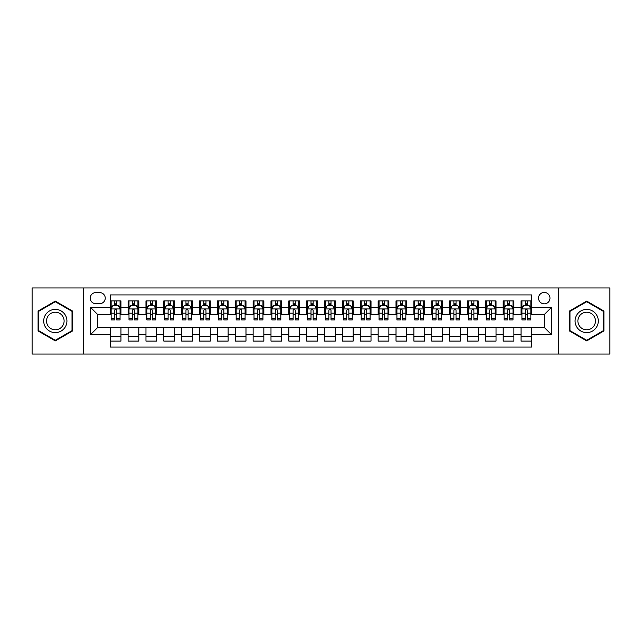 <?xml version="1.0" encoding="UTF-8"?>
<svg xmlns="http://www.w3.org/2000/svg" width="642" height="642" viewBox="0 0 642 642"><rect width="100%" height="100%" fill="white"/><g stroke="black" fill="none" stroke-linecap="round" stroke-linejoin="round"><path stroke-width="0.96" d="M544.264 292.423A5.714 5.714 0 0 0 538.55 298.137A5.714 5.714 0 0 0 544.264 303.851A5.714 5.714 0 0 0 549.977 298.137A5.714 5.714 0 0 0 544.264 292.423M558.548 354.039L609.9 354.039L609.9 287.961L558.548 287.961L558.548 354.039L83.452 354.039L83.452 287.961L32.1 287.961L32.1 354.039L83.452 354.039M531.761 300.905L521.039 300.905L521.039 307.43L513.897 307.43L513.897 314.572L521.039 314.572L521.039 307.43M513.897 307.43L513.897 300.905L503.184 300.905L503.184 307.43L496.033 307.43L496.033 314.572L503.184 314.572L503.184 307.43M496.033 307.43L496.033 300.905L485.32 300.905L485.32 307.43L478.178 307.43L478.178 314.572L485.32 314.572L485.32 307.43M478.178 307.43L478.178 300.905L467.456 300.905L467.456 307.43L460.314 307.43L460.314 314.572L467.456 314.572L467.456 307.43M460.314 307.43L460.314 300.905L449.601 300.905L449.601 307.43L442.45 307.43L442.45 314.572L449.601 314.572L449.601 307.43M442.45 307.43L442.45 300.905L431.737 300.905L431.737 307.43L424.595 307.43L424.595 314.572L431.737 314.572L431.737 307.43M424.595 307.43L424.595 300.905L413.873 300.905L413.873 307.43L406.731 307.43L406.731 314.572L413.873 314.572L413.873 307.43M406.731 307.43L406.731 300.905L396.018 300.905L396.018 307.43L388.867 307.43L388.867 314.572L396.018 314.572L396.018 307.43M388.867 307.43L388.867 300.905L378.154 300.905L378.154 307.43L371.012 307.43L371.012 314.572L378.154 314.572L378.154 307.43M371.012 307.43L371.012 300.905L360.29 300.905L360.29 307.43L353.148 307.43L353.148 314.572L360.29 314.572L360.29 307.43M353.148 307.43L353.148 300.905L342.435 300.905L342.435 307.43L335.293 307.43L335.293 314.572L342.435 314.572L342.435 307.43M335.293 307.43L335.293 300.905L324.571 300.905L324.571 307.43L317.429 307.43L317.429 314.572L324.571 314.572L324.571 307.43M317.429 307.43L317.429 300.905L306.707 300.905L306.707 307.43L299.565 307.43L299.565 314.572L306.707 314.572L306.707 307.43M299.565 307.43L299.565 300.905L288.852 300.905L288.852 307.43L281.71 307.43L281.71 314.572L288.852 314.572L288.852 307.43M281.71 307.43L281.71 300.905L270.988 300.905L270.988 307.43L263.846 307.43L263.846 314.572L270.988 314.572L270.988 307.43M263.846 307.43L263.846 300.905L253.133 300.905L253.133 307.43L245.982 307.43L245.982 314.572L253.133 314.572L253.133 307.43M245.982 307.43L245.982 300.905L235.269 300.905L235.269 307.43L228.127 307.43L228.127 314.572L235.269 314.572L235.269 307.43M228.127 307.43L228.127 300.905L217.405 300.905L217.405 307.43L210.263 307.43L210.263 314.572L217.405 314.572L217.405 307.43M210.263 307.43L210.263 300.905L199.55 300.905L199.55 307.43L192.399 307.43L192.399 314.572L199.55 314.572L199.55 307.43M192.399 307.43L192.399 300.905L181.686 300.905L181.686 307.43L174.544 307.43L174.544 314.572L181.686 314.572L181.686 307.43M174.544 307.43L174.544 300.905L163.822 300.905L163.822 307.43L156.68 307.43L156.68 314.572L163.822 314.572L163.822 307.43M156.68 307.43L156.68 300.905L145.967 300.905L145.967 307.43L138.816 307.43L138.816 314.572L145.967 314.572L145.967 307.43M138.816 307.43L138.816 300.905L128.103 300.905L128.103 314.572L120.961 314.572L120.961 300.905L110.239 300.905M110.239 341.095L120.961 341.095L120.961 327.428L128.103 327.428L128.103 341.095L138.816 341.095L138.816 327.428L145.967 327.428L145.967 334.57L138.816 334.57M145.967 334.57L145.967 341.095L156.68 341.095L156.68 327.428L163.822 327.428L163.822 334.57L156.68 334.57M163.822 334.57L163.822 341.095L174.544 341.095L174.544 327.428L181.686 327.428L181.686 334.57L174.544 334.57M181.686 334.57L181.686 341.095L192.399 341.095L192.399 327.428L199.55 327.428L199.55 334.57L192.399 334.57M199.55 334.57L199.55 341.095L210.263 341.095L210.263 327.428L217.405 327.428L217.405 334.57L210.263 334.57M217.405 334.57L217.405 341.095L228.127 341.095L228.127 327.428L235.269 327.428L235.269 334.57L228.127 334.57M235.269 334.57L235.269 341.095L245.982 341.095L245.982 327.428L253.133 327.428L253.133 334.57L245.982 334.57M253.133 334.57L253.133 341.095L263.846 341.095L263.846 327.428L270.988 327.428L270.988 334.57L263.846 334.57M270.988 334.57L270.988 341.095L281.71 341.095L281.71 327.428L288.852 327.428L288.852 334.57L281.71 334.57M288.852 334.57L288.852 341.095L299.565 341.095L299.565 327.428L306.707 327.428L306.707 334.57L299.565 334.57M306.707 334.57L306.707 341.095L317.429 341.095L317.429 327.428L324.571 327.428L324.571 334.57L317.429 334.57M324.571 334.57L324.571 341.095L335.293 341.095L335.293 327.428L342.435 327.428L342.435 334.57L335.293 334.57M342.435 334.57L342.435 341.095L353.148 341.095L353.148 327.428L360.29 327.428L360.29 334.57L353.148 334.57M360.29 334.57L360.29 341.095L371.012 341.095L371.012 327.428L378.154 327.428L378.154 334.57L371.012 334.57M378.154 334.57L378.154 341.095L388.867 341.095L388.867 327.428L396.018 327.428L396.018 334.57L388.867 334.57M396.018 334.57L396.018 341.095L406.731 341.095L406.731 327.428L413.873 327.428L413.873 334.57L406.731 334.57M413.873 334.57L413.873 341.095L424.595 341.095L424.595 327.428L431.737 327.428L431.737 334.57L424.595 334.57M431.737 334.57L431.737 341.095L442.45 341.095L442.45 327.428L449.601 327.428L449.601 334.57L442.45 334.57M449.601 334.57L449.601 341.095L460.314 341.095L460.314 327.428L467.456 327.428L467.456 334.57L460.314 334.57M467.456 334.57L467.456 341.095L478.178 341.095L478.178 327.428L485.32 327.428L485.32 334.57L478.178 334.57M485.32 334.57L485.32 341.095L496.033 341.095L496.033 327.428L503.184 327.428L503.184 334.57L496.033 334.57M503.184 334.57L503.184 341.095L513.897 341.095L513.897 327.428L521.039 327.428L521.039 334.57L513.897 334.57M95.77 303.674L99.703 303.674A5.537 5.537 0 0 0 105.24 298.137A5.537 5.537 0 0 0 99.703 292.6L95.77 292.6A5.537 5.537 0 0 0 90.241 298.137A5.537 5.537 0 0 0 95.77 303.674M558.548 287.961L83.452 287.961M531.761 307.43L531.761 294.927L110.239 294.927L110.239 314.572L97.736 314.572L97.736 327.428L110.239 327.428L110.239 347.073L531.761 347.073L531.761 327.428L544.264 327.428L544.264 314.572L531.761 314.572L531.761 307.43L551.406 307.43L551.406 334.57L531.761 334.57M110.239 334.57L90.594 334.57L90.594 307.43L110.239 307.43M521.039 334.57L521.039 341.095L531.761 341.095M110.239 305.375L111.138 305.375M114.525 305.375L116.667 305.375M120.062 305.375L120.961 305.375M110.239 314.395L111.138 314.395M114.525 314.395L116.667 314.395M120.062 314.395L120.961 314.395M110.239 327.605L120.961 327.605M110.239 336.625L120.961 336.625M128.103 314.395L128.994 314.395M132.388 314.395L134.531 314.395M137.926 314.395L138.816 314.395M128.103 305.375L128.994 305.375M132.388 305.375L134.531 305.375M137.926 305.375L138.816 305.375M128.103 327.605L138.816 327.605M128.103 336.625L138.816 336.625M145.967 327.605L156.68 327.605M145.967 336.625L156.68 336.625M145.967 305.375L146.857 305.375M150.252 305.375L152.395 305.375M155.789 305.375L156.68 305.375M145.967 314.395L146.857 314.395M150.252 314.395L152.395 314.395M155.789 314.395L156.68 314.395M163.822 327.605L174.544 327.605M163.822 336.625L174.544 336.625M163.822 305.375L164.721 305.375M168.108 305.375L170.25 305.375M173.645 305.375L174.544 305.375M163.822 314.395L164.721 314.395M168.108 314.395L170.25 314.395M173.645 314.395L174.544 314.395M181.686 327.605L192.399 327.605M181.686 336.625L192.399 336.625M181.686 305.375L182.577 305.375M185.971 305.375L188.114 305.375M191.509 305.375L192.399 305.375M181.686 314.395L182.577 314.395M185.971 314.395L188.114 314.395M191.509 314.395L192.399 314.395M199.55 327.605L210.263 327.605M199.55 336.625L210.263 336.625M199.55 305.375L200.44 305.375M203.835 305.375L205.978 305.375M209.372 305.375L210.263 305.375M199.55 314.395L200.44 314.395M203.835 314.395L205.978 314.395M209.372 314.395L210.263 314.395M217.405 327.605L228.127 327.605M217.405 336.625L228.127 336.625M217.405 305.375L218.296 305.375M221.691 305.375L223.833 305.375M227.228 305.375L228.127 305.375M217.405 314.395L218.296 314.395M221.691 314.395L223.833 314.395M227.228 314.395L228.127 314.395M235.269 327.605L245.982 327.605M235.269 336.625L245.982 336.625M235.269 305.375L236.16 305.375M239.554 305.375L241.697 305.375M245.092 305.375L245.982 305.375M235.269 314.395L236.16 314.395M239.554 314.395L241.697 314.395M245.092 314.395L245.982 314.395M253.133 327.605L263.846 327.605M253.133 336.625L263.846 336.625M253.133 305.375L254.023 305.375M257.418 305.375L259.561 305.375M262.955 305.375L263.846 305.375M253.133 314.395L254.023 314.395M257.418 314.395L259.561 314.395M262.955 314.395L263.846 314.395M270.988 327.605L281.71 327.605M270.988 336.625L281.71 336.625M270.988 305.375L271.879 305.375M275.274 305.375L277.416 305.375M280.811 305.375L281.71 305.375M270.988 314.395L271.879 314.395M275.274 314.395L277.416 314.395M280.811 314.395L281.71 314.395M288.852 327.605L299.565 327.605M288.852 336.625L299.565 336.625M288.852 305.375L289.743 305.375M293.137 305.375L295.28 305.375M298.674 305.375L299.565 305.375M288.852 314.395L289.743 314.395M293.137 314.395L295.28 314.395M298.674 314.395L299.565 314.395M306.707 327.605L317.429 327.605M306.707 336.625L317.429 336.625M306.707 305.375L307.606 305.375M311.001 305.375L313.144 305.375M316.538 305.375L317.429 305.375M306.707 314.395L307.606 314.395M311.001 314.395L313.144 314.395M316.538 314.395L317.429 314.395M324.571 327.605L335.293 327.605M324.571 336.625L335.293 336.625M324.571 305.375L325.462 305.375M328.856 305.375L330.999 305.375M334.394 305.375L335.293 305.375M324.571 314.395L325.462 314.395M328.856 314.395L330.999 314.395M334.394 314.395L335.293 314.395M342.435 327.605L353.148 327.605M342.435 336.625L353.148 336.625M342.435 305.375L343.326 305.375M346.72 305.375L348.863 305.375M352.257 305.375L353.148 305.375M342.435 314.395L343.326 314.395M346.72 314.395L348.863 314.395M352.257 314.395L353.148 314.395M360.29 327.605L371.012 327.605M360.29 336.625L371.012 336.625M360.29 305.375L361.189 305.375M364.584 305.375L366.726 305.375M370.121 305.375L371.012 305.375M360.29 314.395L361.189 314.395M364.584 314.395L366.726 314.395M370.121 314.395L371.012 314.395M378.154 327.605L388.867 327.605M378.154 336.625L388.867 336.625M378.154 305.375L379.045 305.375M382.439 305.375L384.582 305.375M387.977 305.375L388.867 305.375M378.154 314.395L379.045 314.395M382.439 314.395L384.582 314.395M387.977 314.395L388.867 314.395M396.018 327.605L406.731 327.605M396.018 336.625L406.731 336.625M396.018 305.375L396.908 305.375M400.303 305.375L402.446 305.375M405.84 305.375L406.731 305.375M396.018 314.395L396.908 314.395M400.303 314.395L402.446 314.395M405.84 314.395L406.731 314.395M413.873 327.605L424.595 327.605M413.873 336.625L424.595 336.625M413.873 305.375L414.772 305.375M418.167 305.375L420.309 305.375M423.704 305.375L424.595 305.375M413.873 314.395L414.772 314.395M418.167 314.395L420.309 314.395M423.704 314.395L424.595 314.395M431.737 327.605L442.45 327.605M431.737 336.625L442.45 336.625M431.737 305.375L432.628 305.375M436.022 305.375L438.165 305.375M441.56 305.375L442.45 305.375M431.737 314.395L432.628 314.395M436.022 314.395L438.165 314.395M441.56 314.395L442.45 314.395M449.601 327.605L460.314 327.605M449.601 336.625L460.314 336.625M449.601 305.375L450.491 305.375M453.886 305.375L456.029 305.375M459.423 305.375L460.314 305.375M449.601 314.395L450.491 314.395M453.886 314.395L456.029 314.395M459.423 314.395L460.314 314.395M467.456 327.605L478.178 327.605M467.456 336.625L478.178 336.625M467.456 305.375L468.355 305.375M471.75 305.375L473.892 305.375M477.279 305.375L478.178 305.375M467.456 314.395L468.355 314.395M471.75 314.395L473.892 314.395M477.279 314.395L478.178 314.395M485.32 327.605L496.033 327.605M485.32 336.625L496.033 336.625M485.32 305.375L486.211 305.375M489.605 305.375L491.748 305.375M495.142 305.375L496.033 305.375M485.32 314.395L486.211 314.395M489.605 314.395L491.748 314.395M495.142 314.395L496.033 314.395M503.184 327.605L513.897 327.605M503.184 336.625L513.897 336.625M503.184 305.375L504.074 305.375M507.469 305.375L509.612 305.375M513.006 305.375L513.897 305.375M503.184 314.395L504.074 314.395M507.469 314.395L509.612 314.395M513.006 314.395L513.897 314.395M521.039 327.605L531.761 327.605M521.039 336.625L531.761 336.625M521.039 305.375L521.938 305.375M525.333 305.375L527.475 305.375M530.862 305.375L531.761 305.375M521.039 314.395L521.938 314.395M525.333 314.395L527.475 314.395M530.862 314.395L531.761 314.395M97.736 314.572L90.594 307.43M97.736 327.428L90.594 334.57M551.406 307.43L544.264 314.572M551.406 334.57L544.264 327.428M55.316 340.902L72.554 330.951L72.554 311.049L55.316 301.098L38.087 311.049L38.087 330.951L55.316 340.902M603.913 311.049L586.684 301.098L569.446 311.049L569.446 330.951L586.684 340.902L603.913 330.951L603.913 311.049M116.667 303.225L114.525 303.225M120.062 318.472L116.667 318.472L116.667 319.925L120.062 319.925L120.062 309.035L118.28 305.464L112.92 305.464L111.138 309.035L111.138 319.925L114.525 319.925L114.525 318.472L111.138 318.472M111.138 309.035L111.138 300.905M120.062 309.035L120.062 300.905M114.525 305.464L114.525 300.905M116.667 300.905L116.667 305.464M116.667 318.472L116.667 310.375C115.961 308.995 115.247 308.995 114.525 310.375L114.525 318.472M55.316 309.388A11.612 11.612 0 0 0 43.712 321A11.612 11.612 0 0 0 55.316 332.612A11.612 11.612 0 0 0 66.928 321A11.612 11.612 0 0 0 55.316 309.388M55.316 312.213A8.787 8.787 0 0 0 46.529 321A8.787 8.787 0 0 0 55.316 329.787A8.787 8.787 0 0 0 64.112 321A8.787 8.787 0 0 0 55.316 312.213M72.016 330.638L55.316 340.284L38.616 330.638L38.616 311.362L55.316 301.716L72.016 311.362L72.016 330.638M576.628 315.198A11.612 11.612 0 0 0 580.874 331.055A11.612 11.612 0 0 0 596.739 326.802A11.612 11.612 0 0 0 592.486 310.945A11.612 11.612 0 0 0 576.628 315.198M579.068 316.602A8.787 8.787 0 0 0 582.286 328.616A8.787 8.787 0 0 0 594.291 325.398A8.787 8.787 0 0 0 591.073 313.384A8.787 8.787 0 0 0 579.068 316.602M603.384 311.362L603.384 330.638L586.684 340.284L569.984 330.638L569.984 311.362L586.684 301.716L603.384 311.362M134.531 303.225L132.388 303.225M137.926 318.472L134.531 318.472L134.531 319.925L137.926 319.925L137.926 309.035L136.136 305.464L130.783 305.464L128.994 309.035L128.994 319.925L132.388 319.925L132.388 318.472L128.994 318.472M128.994 309.035L128.994 300.905M137.926 309.035L137.926 300.905M132.388 305.464L132.388 300.905M134.531 300.905L134.531 305.464M134.531 318.472L134.531 310.375C133.817 308.995 133.103 308.995 132.388 310.375L132.388 318.472M152.395 303.225L150.252 303.225M155.789 318.472L152.395 318.472L152.395 319.925L155.789 319.925L155.789 309.035L154 305.464L148.639 305.464L146.857 309.035L146.857 319.925L150.252 319.925L150.252 318.472L146.857 318.472M146.857 309.035L146.857 300.905M155.789 309.035L155.789 300.905M150.252 305.464L150.252 300.905M152.395 300.905L152.395 305.464M152.395 318.472L152.395 310.375C151.681 308.995 150.966 308.995 150.252 310.375L150.252 318.472M170.25 303.225L168.108 303.225M173.645 318.472L170.25 318.472L170.25 319.925L173.645 319.925L173.645 309.035L171.863 305.464L166.503 305.464L164.721 309.035L164.721 319.925L168.108 319.925L168.108 318.472L164.721 318.472M164.721 309.035L164.721 300.905M173.645 309.035L173.645 300.905M168.108 305.464L168.108 300.905M170.25 300.905L170.25 305.464M170.25 318.472L170.25 310.375C169.544 308.995 168.83 308.995 168.108 310.375L168.108 318.472M188.114 303.225L185.971 303.225M191.509 318.472L188.114 318.472L188.114 319.925L191.509 319.925L191.509 309.035L189.719 305.464L184.366 305.464L182.577 309.035L182.577 319.925L185.971 319.925L185.971 318.472L182.577 318.472M182.577 309.035L182.577 300.905M191.509 309.035L191.509 300.905M185.971 305.464L185.971 300.905M188.114 300.905L188.114 305.464M188.114 318.472L188.114 310.375C187.4 308.995 186.686 308.995 185.971 310.375L185.971 318.472M205.978 303.225L203.835 303.225M209.372 318.472L205.978 318.472L205.978 319.925L209.372 319.925L209.372 309.035L207.583 305.464L202.222 305.464L200.44 309.035L200.44 319.925L203.835 319.925L203.835 318.472L200.44 318.472M200.44 309.035L200.44 300.905M209.372 309.035L209.372 300.905M203.835 305.464L203.835 300.905M205.978 300.905L205.978 305.464M205.978 318.472L205.978 310.375C205.263 308.995 204.549 308.995 203.835 310.375L203.835 318.472M223.833 303.225L221.691 303.225M227.228 318.472L223.833 318.472L223.833 319.925L227.228 319.925L227.228 309.035L225.446 305.464L220.086 305.464L218.296 309.035L218.296 319.925L221.691 319.925L221.691 318.472L218.296 318.472M218.296 309.035L218.296 300.905M227.228 309.035L227.228 300.905M221.691 305.464L221.691 300.905M223.833 300.905L223.833 305.464M223.833 318.472L223.833 310.375C223.127 308.995 222.405 308.995 221.691 310.375L221.691 318.472M241.697 303.225L239.554 303.225M245.092 318.472L241.697 318.472L241.697 319.925L245.092 319.925L245.092 309.035L243.302 305.464L237.949 305.464L236.16 309.035L236.16 319.925L239.554 319.925L239.554 318.472L236.16 318.472M236.16 309.035L236.16 300.905M245.092 309.035L245.092 300.905M239.554 305.464L239.554 300.905M241.697 300.905L241.697 305.464M241.697 318.472L241.697 310.375C240.983 308.995 240.268 308.995 239.554 310.375L239.554 318.472M259.561 303.225L257.418 303.225M262.955 318.472L259.561 318.472L259.561 319.925L262.955 319.925L262.955 309.035L261.166 305.464L255.805 305.464L254.023 309.035L254.023 319.925L257.418 319.925L257.418 318.472L254.023 318.472M254.023 309.035L254.023 300.905M262.955 309.035L262.955 300.905M257.418 305.464L257.418 300.905M259.561 300.905L259.561 305.464M259.561 318.472L259.561 310.375C258.846 308.995 258.132 308.995 257.418 310.375L257.418 318.472M277.416 303.225L275.274 303.225M280.811 318.472L277.416 318.472L277.416 319.925L280.811 319.925L280.811 309.035L279.029 305.464L273.669 305.464L271.879 309.035L271.879 319.925L275.274 319.925L275.274 318.472L271.879 318.472M271.879 309.035L271.879 300.905M280.811 309.035L280.811 300.905M275.274 305.464L275.274 300.905M277.416 300.905L277.416 305.464M277.416 318.472L277.416 310.375C276.702 308.995 275.988 308.995 275.274 310.375L275.274 318.472M295.28 303.225L293.137 303.225M298.674 318.472L295.28 318.472L295.28 319.925L298.674 319.925L298.674 309.035L296.885 305.464L291.532 305.464L289.743 309.035L289.743 319.925L293.137 319.925L293.137 318.472L289.743 318.472M289.743 309.035L289.743 300.905M298.674 309.035L298.674 300.905M293.137 305.464L293.137 300.905M295.28 300.905L295.28 305.464M295.28 318.472L295.28 310.375C294.566 308.995 293.851 308.995 293.137 310.375L293.137 318.472M313.144 303.225L311.001 303.225M316.538 318.472L313.144 318.472L313.144 319.925L316.538 319.925L316.538 309.035L314.749 305.464L309.388 305.464L307.606 309.035L307.606 319.925L311.001 319.925L311.001 318.472L307.606 318.472M307.606 309.035L307.606 300.905M316.538 309.035L316.538 300.905M311.001 305.464L311.001 300.905M313.144 300.905L313.144 305.464M313.144 318.472L313.144 310.375C312.429 308.995 311.715 308.995 311.001 310.375L311.001 318.472M330.999 303.225L328.856 303.225M334.394 318.472L330.999 318.472L330.999 319.925L334.394 319.925L334.394 309.035L332.612 305.464L327.251 305.464L325.462 309.035L325.462 319.925L328.856 319.925L328.856 318.472L325.462 318.472M325.462 309.035L325.462 300.905M334.394 309.035L334.394 300.905M328.856 305.464L328.856 300.905M330.999 300.905L330.999 305.464M330.999 318.472L330.999 310.375C330.285 308.995 329.571 308.995 328.856 310.375L328.856 318.472M348.863 303.225L346.72 303.225M352.257 318.472L348.863 318.472L348.863 319.925L352.257 319.925L352.257 309.035L350.468 305.464L345.115 305.464L343.326 309.035L343.326 319.925L346.72 319.925L346.72 318.472L343.326 318.472M343.326 309.035L343.326 300.905M352.257 309.035L352.257 300.905M346.72 305.464L346.72 300.905M348.863 300.905L348.863 305.464M348.863 318.472L348.863 310.375C348.149 308.995 347.434 308.995 346.72 310.375L346.72 318.472M366.726 303.225L364.584 303.225M370.121 318.472L366.726 318.472L366.726 319.925L370.121 319.925L370.121 309.035L368.331 305.464L362.971 305.464L361.189 309.035L361.189 319.925L364.584 319.925L364.584 318.472L361.189 318.472M361.189 309.035L361.189 300.905M370.121 309.035L370.121 300.905M364.584 305.464L364.584 300.905M366.726 300.905L366.726 305.464M366.726 318.472L366.726 310.375C366.012 308.995 365.298 308.995 364.584 310.375L364.584 318.472M384.582 303.225L382.439 303.225M387.977 318.472L384.582 318.472L384.582 319.925L387.977 319.925L387.977 309.035L386.195 305.464L380.834 305.464L379.045 309.035L379.045 319.925L382.439 319.925L382.439 318.472L379.045 318.472M379.045 309.035L379.045 300.905M387.977 309.035L387.977 300.905M382.439 305.464L382.439 300.905M384.582 300.905L384.582 305.464M384.582 318.472L384.582 310.375C383.868 308.995 383.154 308.995 382.439 310.375L382.439 318.472M402.446 303.225L400.303 303.225M405.84 318.472L402.446 318.472L402.446 319.925L405.84 319.925L405.84 309.035L404.051 305.464L398.698 305.464L396.908 309.035L396.908 319.925L400.303 319.925L400.303 318.472L396.908 318.472M396.908 309.035L396.908 300.905M405.84 309.035L405.84 300.905M400.303 305.464L400.303 300.905M402.446 300.905L402.446 305.464M402.446 318.472L402.446 310.375C401.732 308.995 401.017 308.995 400.303 310.375L400.303 318.472M420.309 303.225L418.167 303.225M423.704 318.472L420.309 318.472L420.309 319.925L423.704 319.925L423.704 309.035L421.914 305.464L416.554 305.464L414.772 309.035L414.772 319.925L418.167 319.925L418.167 318.472L414.772 318.472M414.772 309.035L414.772 300.905M423.704 309.035L423.704 300.905M418.167 305.464L418.167 300.905M420.309 300.905L420.309 305.464M420.309 318.472L420.309 310.375C419.595 308.995 418.881 308.995 418.167 310.375L418.167 318.472M438.165 303.225L436.022 303.225M441.56 318.472L438.165 318.472L438.165 319.925L441.56 319.925L441.56 309.035L439.778 305.464L434.417 305.464L432.628 309.035L432.628 319.925L436.022 319.925L436.022 318.472L432.628 318.472M432.628 309.035L432.628 300.905M441.56 309.035L441.56 300.905M436.022 305.464L436.022 300.905M438.165 300.905L438.165 305.464M438.165 318.472L438.165 310.375C437.451 308.995 436.737 308.995 436.022 310.375L436.022 318.472M456.029 303.225L453.886 303.225M459.423 318.472L456.029 318.472L456.029 319.925L459.423 319.925L459.423 309.035L457.634 305.464L452.281 305.464L450.491 309.035L450.491 319.925L453.886 319.925L453.886 318.472L450.491 318.472M450.491 309.035L450.491 300.905M459.423 309.035L459.423 300.905M453.886 305.464L453.886 300.905M456.029 300.905L456.029 305.464M456.029 318.472L456.029 310.375C455.314 308.995 454.6 308.995 453.886 310.375L453.886 318.472M473.892 303.225L471.75 303.225M477.279 318.472L473.892 318.472L473.892 319.925L477.279 319.925L477.279 309.035L475.497 305.464L470.137 305.464L468.355 309.035L468.355 319.925L471.75 319.925L471.75 318.472L468.355 318.472M468.355 309.035L468.355 300.905M477.279 309.035L477.279 300.905M471.75 305.464L471.75 300.905M473.892 300.905L473.892 305.464M473.892 318.472L473.892 310.375C473.178 308.995 472.464 308.995 471.75 310.375L471.75 318.472M491.748 303.225L489.605 303.225M495.142 318.472L491.748 318.472L491.748 319.925L495.142 319.925L495.142 309.035L493.361 305.464L488 305.464L486.211 309.035L486.211 319.925L489.605 319.925L489.605 318.472L486.211 318.472M486.211 309.035L486.211 300.905M495.142 309.035L495.142 300.905M489.605 305.464L489.605 300.905M491.748 300.905L491.748 305.464M491.748 318.472L491.748 310.375C491.034 308.995 490.319 308.995 489.605 310.375L489.605 318.472M509.612 303.225L507.469 303.225M513.006 318.472L509.612 318.472L509.612 319.925L513.006 319.925L513.006 309.035L511.217 305.464L505.864 305.464L504.074 309.035L504.074 319.925L507.469 319.925L507.469 318.472L504.074 318.472M504.074 309.035L504.074 300.905M513.006 309.035L513.006 300.905M507.469 305.464L507.469 300.905M509.612 300.905L509.612 305.464M509.612 318.472L509.612 310.375C508.897 308.995 508.183 308.995 507.469 310.375L507.469 318.472M527.475 303.225L525.333 303.225M530.862 318.472L527.475 318.472L527.475 319.925L530.862 319.925L530.862 309.035L529.08 305.464L523.72 305.464L521.938 309.035L521.938 319.925L525.333 319.925L525.333 318.472L521.938 318.472M521.938 309.035L521.938 300.905M530.862 309.035L530.862 300.905M525.333 305.464L525.333 300.905M527.475 300.905L527.475 305.464M527.475 318.472L527.475 310.375C526.761 308.995 526.047 308.995 525.333 310.375L525.333 318.472M128.103 334.57L120.961 334.57M128.103 307.43L120.961 307.43M120.022 308.946L111.178 308.946M111.138 306.443L112.43 306.443M118.77 306.443L120.062 306.443M114.525 313.176L111.138 313.176M120.062 313.176L116.667 313.176M116.667 304.364L114.525 304.364M137.878 308.946L129.042 308.946M128.994 306.443L130.294 306.443M136.634 306.443L137.926 306.443M132.388 313.176L128.994 313.176M137.926 313.176L134.531 313.176M134.531 304.364L132.388 304.364M155.741 308.946L146.898 308.946M146.857 306.443L148.15 306.443M154.489 306.443L155.789 306.443M150.252 313.176L146.857 313.176M155.789 313.176L152.395 313.176M152.395 304.364L150.252 304.364M173.605 308.946L164.761 308.946M164.721 306.443L166.013 306.443M172.353 306.443L173.645 306.443M168.108 313.176L164.721 313.176M173.645 313.176L170.25 313.176M170.25 304.364L168.108 304.364M191.46 308.946L182.625 308.946M182.577 306.443L183.869 306.443M190.217 306.443L191.509 306.443M185.971 313.176L182.577 313.176M191.509 313.176L188.114 313.176M188.114 304.364L185.971 304.364M209.324 308.946L200.481 308.946M200.44 306.443L201.732 306.443M208.072 306.443L209.372 306.443M203.835 313.176L200.44 313.176M209.372 313.176L205.978 313.176M205.978 304.364L203.835 304.364M227.188 308.946L218.344 308.946M218.296 306.443L219.596 306.443M225.936 306.443L227.228 306.443M221.691 313.176L218.296 313.176M227.228 313.176L223.833 313.176M223.833 304.364L221.691 304.364M245.043 308.946L236.208 308.946M236.16 306.443L237.452 306.443M243.799 306.443L245.092 306.443M239.554 313.176L236.16 313.176M245.092 313.176L241.697 313.176M241.697 304.364L239.554 304.364M262.907 308.946L254.063 308.946M254.023 306.443L255.315 306.443M261.655 306.443L262.955 306.443M257.418 313.176L254.023 313.176M262.955 313.176L259.561 313.176M259.561 304.364L257.418 304.364M280.771 308.946L271.927 308.946M271.879 306.443L273.179 306.443M279.519 306.443L280.811 306.443M275.274 313.176L271.879 313.176M280.811 313.176L277.416 313.176M277.416 304.364L275.274 304.364M298.626 308.946L289.791 308.946M289.743 306.443L291.035 306.443M297.382 306.443L298.674 306.443M293.137 313.176L289.743 313.176M298.674 313.176L295.28 313.176M295.28 304.364L293.137 304.364M316.49 308.946L307.646 308.946M307.606 306.443L308.898 306.443M315.238 306.443L316.538 306.443M311.001 313.176L307.606 313.176M316.538 313.176L313.144 313.176M313.144 304.364L311.001 304.364M334.354 308.946L325.51 308.946M325.462 306.443L326.762 306.443M333.102 306.443L334.394 306.443M328.856 313.176L325.462 313.176M334.394 313.176L330.999 313.176M330.999 304.364L328.856 304.364M352.209 308.946L343.374 308.946M343.326 306.443L344.618 306.443M350.965 306.443L352.257 306.443M346.72 313.176L343.326 313.176M352.257 313.176L348.863 313.176M348.863 304.364L346.72 304.364M370.073 308.946L361.229 308.946M361.189 306.443L362.481 306.443M368.821 306.443L370.121 306.443M364.584 313.176L361.189 313.176M370.121 313.176L366.726 313.176M366.726 304.364L364.584 304.364M387.937 308.946L379.093 308.946M379.045 306.443L380.345 306.443M386.685 306.443L387.977 306.443M382.439 313.176L379.045 313.176M387.977 313.176L384.582 313.176M384.582 304.364L382.439 304.364M405.792 308.946L396.957 308.946M396.908 306.443L398.2 306.443M404.548 306.443L405.84 306.443M400.303 313.176L396.908 313.176M405.84 313.176L402.446 313.176M402.446 304.364L400.303 304.364M423.656 308.946L414.812 308.946M414.772 306.443L416.064 306.443M422.404 306.443L423.704 306.443M418.167 313.176L414.772 313.176M423.704 313.176L420.309 313.176M420.309 304.364L418.167 304.364M441.519 308.946L432.676 308.946M432.628 306.443L433.928 306.443M440.268 306.443L441.56 306.443M436.022 313.176L432.628 313.176M441.56 313.176L438.165 313.176M438.165 304.364L436.022 304.364M459.375 308.946L450.54 308.946M450.491 306.443L451.783 306.443M458.131 306.443L459.423 306.443M453.886 313.176L450.491 313.176M459.423 313.176L456.029 313.176M456.029 304.364L453.886 304.364M477.239 308.946L468.395 308.946M468.355 306.443L469.647 306.443M475.987 306.443L477.279 306.443M471.75 313.176L468.355 313.176M477.279 313.176L473.892 313.176M473.892 304.364L471.75 304.364M495.102 308.946L486.259 308.946M486.211 306.443L487.511 306.443M493.85 306.443L495.142 306.443M489.605 313.176L486.211 313.176M495.142 313.176L491.748 313.176M491.748 304.364L489.605 304.364M512.958 308.946L504.122 308.946M504.074 306.443L505.366 306.443M511.706 306.443L513.006 306.443M507.469 313.176L504.074 313.176M513.006 313.176L509.612 313.176M509.612 304.364L507.469 304.364M530.822 308.946L521.978 308.946M521.938 306.443L523.23 306.443M529.57 306.443L530.862 306.443M525.333 313.176L521.938 313.176M530.862 313.176L527.475 313.176M527.475 304.364L525.333 304.364"/></g></svg>
